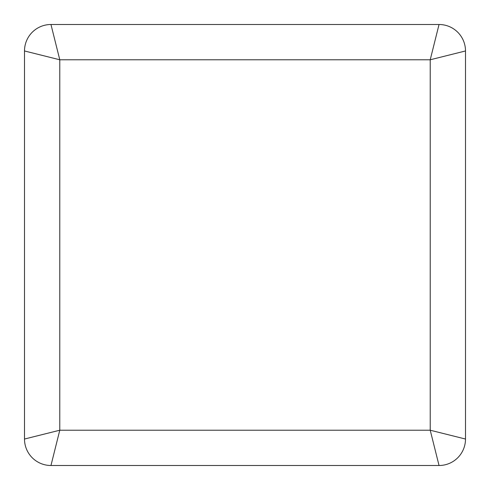 <?xml version="1.0" encoding="UTF-8"?>
<svg xmlns="http://www.w3.org/2000/svg" width="490" height="490" viewBox="0 0 490 490"><rect width="100%" height="100%" fill="white"/><g stroke="black" fill="none" stroke-linecap="round" stroke-linejoin="round"><path stroke-width="0.73" d="M465.5 50.96L465.5 439.04A26.46 26.46 0 0 1 439.04 465.5L50.96 465.5A26.46 26.46 0 0 1 24.5 439.04L24.5 50.96A26.46 26.46 0 0 1 50.96 24.5L439.04 24.5A26.46 26.46 0 0 1 465.5 50.96L430.22 59.78L59.78 59.78L59.78 430.22L430.22 430.22L430.22 59.78L439.04 24.5A26.46 26.46 0 0 1 465.5 50.96M50.96 465.5A26.46 26.46 0 0 1 24.5 439.04L59.78 430.22L50.96 465.5M24.5 50.96A26.46 26.46 0 0 1 50.96 24.5L59.78 59.78L24.5 50.96M465.5 439.04A26.46 26.46 0 0 1 439.04 465.5L430.22 430.22L465.5 439.04"/></g></svg>
